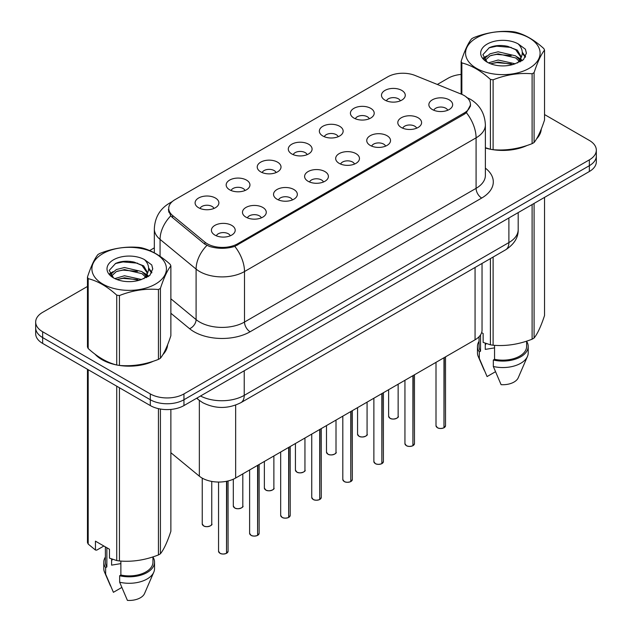 <?xml version="1.0" encoding="UTF-8"?>
<svg xmlns="http://www.w3.org/2000/svg" width="632" height="632" viewBox="0 0 632 632"><rect width="100%" height="100%" fill="white"/><g stroke="black" fill="none" stroke-linecap="round" stroke-linejoin="round"><path stroke-width="0.95" d="M353.904 118.058A11.897 6.865 180 0 1 351.542 116.114A11.897 6.865 180 0 1 355.484 107.582A11.897 6.865 180 0 1 370.731 108.349A11.897 6.865 180 0 1 373.085 116.114A11.897 6.865 180 0 1 353.904 118.058M369.278 118.769A7.134 4.124 0 0 0 367.366 116.762A7.134 4.124 0 0 0 360.335 115.719A7.134 4.124 0 0 0 355.358 118.769M322.841 135.991A11.897 6.865 180 0 1 320.479 134.055A11.897 6.865 180 0 1 324.421 125.515A11.897 6.865 180 0 1 339.661 126.281A11.897 6.865 180 0 1 342.023 134.055A11.897 6.865 180 0 1 322.841 135.991M338.215 136.71A7.134 4.124 0 0 0 336.295 134.703A7.134 4.124 0 0 0 329.264 133.652A7.134 4.124 0 0 0 324.287 136.71M291.779 153.931A11.897 6.865 180 0 1 289.417 151.988A11.897 6.865 180 0 1 293.359 143.448A11.897 6.865 180 0 1 308.598 144.215A11.897 6.865 180 0 1 310.96 151.988A11.897 6.865 180 0 1 291.779 153.931M307.152 154.643A7.134 4.124 0 0 0 305.232 152.636A7.134 4.124 0 0 0 298.201 151.593A7.134 4.124 0 0 0 293.224 154.643M260.716 171.865A11.897 6.865 180 0 1 258.354 169.921A11.897 6.865 180 0 1 262.288 161.389A11.897 6.865 180 0 1 277.535 162.155A11.897 6.865 180 0 1 279.897 169.921A11.897 6.865 180 0 1 260.716 171.865M276.081 172.576A7.134 4.124 0 0 0 274.17 170.569A7.134 4.124 0 0 0 267.139 169.526A7.134 4.124 0 0 0 262.162 172.576M229.645 189.798A11.897 6.865 180 0 1 227.291 187.854A11.897 6.865 180 0 1 231.225 179.322A11.897 6.865 180 0 1 246.472 180.088A11.897 6.865 180 0 1 248.826 187.854A11.897 6.865 180 0 1 229.645 189.798M245.018 190.509A7.134 4.124 0 0 0 243.107 188.502A7.134 4.124 0 0 0 236.076 187.459A7.134 4.124 0 0 0 231.099 190.509M198.582 207.731A11.897 6.865 180 0 1 196.22 205.795A11.897 6.865 180 0 1 200.162 197.255A11.897 6.865 180 0 1 215.401 198.021A11.897 6.865 180 0 1 217.763 205.795A11.897 6.865 180 0 1 198.582 207.731M213.956 208.449A7.134 4.124 0 0 0 212.044 206.435A7.134 4.124 0 0 0 205.013 205.392A7.134 4.124 0 0 0 200.036 208.449M384.967 100.125A11.897 6.865 180 0 1 382.613 98.181A11.897 6.865 180 0 1 386.547 89.649A11.897 6.865 180 0 1 401.794 90.416A11.897 6.865 180 0 1 404.148 98.181A11.897 6.865 180 0 1 384.967 100.125M400.34 100.836A7.134 4.124 0 0 0 398.429 98.829A7.134 4.124 0 0 0 391.398 97.786A7.134 4.124 0 0 0 386.421 100.836M401.288 127.482A11.897 6.865 180 0 1 398.926 125.539A11.897 6.865 180 0 1 402.868 116.999A11.897 6.865 180 0 1 418.108 117.765A11.897 6.865 180 0 1 420.47 125.539A11.897 6.865 180 0 1 401.288 127.482M416.662 128.193A7.134 4.124 0 0 0 414.742 126.187A7.134 4.124 0 0 0 407.711 125.144A7.134 4.124 0 0 0 402.734 128.193M370.226 145.415A11.897 6.865 180 0 1 367.863 143.472A11.897 6.865 180 0 1 371.806 134.94A11.897 6.865 180 0 1 387.045 135.706A11.897 6.865 180 0 1 389.407 143.472A11.897 6.865 180 0 1 370.226 145.415M385.599 146.126A7.134 4.124 0 0 0 383.679 144.12A7.134 4.124 0 0 0 376.648 143.077A7.134 4.124 0 0 0 371.671 146.126M339.155 163.348A11.897 6.865 180 0 1 336.801 161.405A11.897 6.865 180 0 1 340.735 152.873A11.897 6.865 180 0 1 355.982 153.639A11.897 6.865 180 0 1 358.344 161.405A11.897 6.865 180 0 1 339.155 163.348M354.528 164.059A7.134 4.124 0 0 0 352.617 162.053A7.134 4.124 0 0 0 345.586 161.01A7.134 4.124 0 0 0 340.608 164.059M308.092 181.281A11.897 6.865 180 0 1 305.73 179.346A11.897 6.865 180 0 1 309.672 170.806A11.897 6.865 180 0 1 324.919 171.572A11.897 6.865 180 0 1 327.273 179.346A11.897 6.865 180 0 1 308.092 181.281M323.466 182A7.134 4.124 0 0 0 321.554 179.986A7.134 4.124 0 0 0 314.523 178.943A7.134 4.124 0 0 0 309.546 182M277.029 199.222A11.897 6.865 180 0 1 274.667 197.279A11.897 6.865 180 0 1 278.609 188.739A11.897 6.865 180 0 1 293.848 189.505A11.897 6.865 180 0 1 296.211 197.279A11.897 6.865 180 0 1 277.029 199.222M292.403 199.933A7.134 4.124 0 0 0 290.483 197.927A7.134 4.124 0 0 0 283.452 196.884A7.134 4.124 0 0 0 278.475 199.933M245.967 217.155A11.897 6.865 180 0 1 243.604 215.212A11.897 6.865 180 0 1 247.547 206.68A11.897 6.865 180 0 1 262.786 207.446A11.897 6.865 180 0 1 265.148 215.212A11.897 6.865 180 0 1 245.967 217.155M261.34 217.866A7.134 4.124 0 0 0 259.42 215.86A7.134 4.124 0 0 0 252.389 214.817A7.134 4.124 0 0 0 247.412 217.866M214.904 235.088A11.897 6.865 180 0 1 212.542 233.145A11.897 6.865 180 0 1 216.484 224.613A11.897 6.865 180 0 1 231.723 225.379A11.897 6.865 180 0 1 234.085 233.145A11.897 6.865 180 0 1 214.904 235.088M230.277 235.799A7.134 4.124 0 0 0 228.357 233.793A7.134 4.124 0 0 0 221.326 232.75A7.134 4.124 0 0 0 216.349 235.799M432.351 109.541A11.897 6.865 180 0 1 429.989 107.606A11.897 6.865 180 0 1 433.931 99.066A11.897 6.865 180 0 1 449.17 99.832A11.897 6.865 180 0 1 451.532 107.606A11.897 6.865 180 0 1 432.351 109.541M447.725 110.26A7.134 4.124 0 0 0 445.813 108.254A7.134 4.124 0 0 0 438.782 107.203A7.134 4.124 0 0 0 433.797 110.26M461.289 94.144A21.409 12.364 180 0 1 464.149 95.527A21.409 12.364 180 0 1 470.413 104.264A21.409 12.364 180 0 1 464.149 113.01L237.608 243.794A21.409 12.364 180 0 1 204.934 242.151L172.599 215.488A21.409 12.364 180 0 1 168.728 208.402A21.409 12.364 180 0 1 175.001 199.657L387.692 76.859A21.409 12.364 180 0 1 415.113 75.477L461.289 94.144M482.034 263.433L482.034 330.078A23.787 13.738 180 0 1 475.067 339.795L235.657 478.021A23.787 13.738 180 0 1 199.349 476.18L170.869 452.702M94.998 354.157A38.457 22.207 0 0 0 101.973 359.663A38.457 22.207 0 0 0 116.296 364.885M470.587 104.849L466.392 112.694L464.315 114.195L234.804 246.393C226.319 248.953 217.835 248.953 209.35 246.393L204.539 243.96L172.212 217.305L170.766 215.844L168.341 209.666M87.461 286.462L42.644 312.334A23.787 13.738 0 0 0 35.676 322.043L35.676 333.704A23.787 13.738 0 0 0 42.644 343.413L150.305 405.57L150.305 399.74A23.787 13.738 0 0 0 183.952 399.74L589.356 165.679A23.787 13.738 0 0 0 596.324 155.97A23.787 13.738 0 0 1 589.356 165.679L183.952 399.74A23.787 13.738 0 0 1 150.305 399.74L42.644 337.583L150.305 399.74L150.305 393.918A23.787 13.738 0 0 0 183.952 393.918L589.356 159.857A23.787 13.738 0 0 0 596.324 150.14A23.787 13.738 0 0 0 589.356 140.43L544.539 114.558M35.676 327.874A23.787 13.738 0 0 0 42.644 337.583A23.787 13.738 0 0 1 35.676 327.874M485.376 148.014A38.457 22.207 0 0 0 489.966 149.152M491.799 149.5A38.457 22.207 0 0 0 527.064 145.471M536.513 138.945A38.457 22.207 0 0 0 541.269 129.078M118.129 365.233A38.457 22.207 0 0 0 153.394 361.212M162.843 354.686A38.457 22.207 0 0 0 167.599 344.811M461.131 74.418A23.787 13.738 0 0 0 448.048 78.273L437.336 84.459M154.334 247.847L149.65 250.556M130.753 261.466L130.097 261.846M35.676 322.043A23.787 13.738 0 0 0 42.644 331.76L150.305 393.918M167.362 346.549A38.457 22.207 0 0 0 167.227 345.965M541.032 130.816A38.457 22.207 0 0 0 540.897 130.224M150.305 405.57A23.787 13.738 0 0 0 183.952 405.57L589.356 171.509A23.787 13.738 0 0 0 596.324 161.8L596.324 150.14M443.941 427.809C441.12 428.717 438.948 428.686 437.431 427.722L436.001 425.707A4.756 2.749 0 0 0 437.399 427.651A4.756 2.749 0 0 0 443.98 427.738L443.869 427.793A4.598 2.654 180 0 1 437.51 427.714M443.98 427.54L444.272 357.578M443.98 427.738L443.98 357.744M412.878 445.742C410.057 446.65 407.885 446.627 406.368 445.655L404.938 443.64A4.756 2.749 0 0 0 406.337 445.584A4.756 2.749 0 0 0 412.909 445.671L412.807 445.734A4.598 2.654 180 0 1 406.447 445.647M412.909 445.473L413.209 375.511M412.909 445.671L412.909 375.677M381.815 463.675C378.987 464.583 376.822 464.559 375.305 463.596L373.875 461.581A4.756 2.749 0 0 0 375.266 463.525A4.756 2.749 0 0 0 381.847 463.604L381.744 463.667A4.598 2.654 180 0 1 375.384 463.588M381.847 463.406L382.139 393.444M381.847 463.604L381.847 393.618M350.752 481.608C347.924 482.524 345.751 482.493 344.235 481.529L342.813 479.514A4.756 2.749 0 0 0 344.203 481.458A4.756 2.749 0 0 0 350.784 481.537L350.673 481.6A4.598 2.654 180 0 1 344.314 481.521M350.784 481.347L351.076 411.377M350.784 481.537L350.784 411.551M319.689 499.549C316.861 500.457 314.689 500.426 313.172 499.462L311.75 497.447A4.756 2.749 0 0 0 313.14 499.391A4.756 2.749 0 0 0 319.721 499.478L319.61 499.533A4.598 2.654 180 0 1 313.251 499.454M319.721 499.28L320.013 429.318M319.721 499.478L319.721 429.483M476.481 37.904A37.272 21.52 -0 0 0 476.481 68.335A37.272 21.52 -0 0 0 529.189 68.335A37.272 21.52 -0 0 0 529.189 37.904A37.272 21.52 -0 0 0 476.481 37.904M485.376 147.714L490.4 149.27A42.818 24.719 -0 0 0 493.11 149.689C506.058 150.819 519.054 148.804 532.105 143.654A42.818 24.719 -0 0 0 533.116 143.093A42.818 24.719 -0 0 0 534.087 142.508C537.556 138.171 541.039 130.666 544.539 119.993L544.539 50.126A42.818 24.719 -0 0 0 543.812 48.553C534.277 39.911 524.758 34.42 515.27 32.074A42.818 24.719 -0 0 0 512.56 31.655C499.509 30.541 486.506 32.556 473.566 37.691A42.818 24.719 -0 0 0 472.554 38.252A42.818 24.719 -0 0 0 471.583 38.836C468.083 43.237 464.599 50.742 461.131 61.351A42.818 24.719 -0 0 0 461.858 62.916L461.858 94.381M490.4 149.27L490.4 79.395C480.865 70.752 471.346 65.254 461.858 62.916M490.4 79.395A42.818 24.719 -0 0 0 493.11 79.814L493.11 149.689M532.105 143.654L532.105 73.778C519.164 72.648 506.169 74.655 493.11 79.814M532.105 73.778A42.818 24.719 -0 0 0 533.116 73.217A42.818 24.719 -0 0 0 534.087 72.633L534.087 142.508M515.167 63.777L498.142 60.008L488.481 62.86M512.797 64.543L498.142 62.062L490.653 63.8M520.499 61.644L520.333 61.209M519.828 60.174L515.657 55.869L498.142 51.785L490.013 53.807L485.329 57.812L484.712 59.993M519.156 61.201L515.657 57.923L498.142 53.839L490.013 55.869L485.084 60.396M517.568 62.979L520.349 59.124L520.966 56.406L517.316 50.11L507.37 46.27C500.584 44.888 494.556 45.37 489.271 47.708L482.888 54.668L487.169 62.118M520.01 61.904L520.966 58.041M520.91 57.22L515.657 49.699L507.844 46.365M487.169 44.074A22.16 12.79 -0 0 0 487.169 62.165A22.16 12.79 -0 0 0 514.867 63.864L523.501 59.669L526.417 53.12L525.421 49.209L518.161 43.877A22.16 12.79 -0 0 0 487.169 44.074M518.161 43.877C522.775 48.569 523.501 53.649 520.349 59.108M461.131 94.081L461.131 61.351M544.539 50.126C541.071 54.463 537.587 61.968 534.087 72.633M511.169 63.856L496.736 62.623L490.985 63.666M521.716 60.941L520.705 60.127M520.089 59.684L519.062 59.013M511.169 55.632L496.736 54.399L490.985 55.442M485.439 57.615L483.741 58.658M525.318 57.22L522.277 53.222M511.225 47.432L496.736 46.176L489.002 47.834M526.409 53.317L525.421 49.209M522.372 60.506L520.887 59.234M520.436 58.902L516.889 56.777M486.838 55.893L483.362 57.907M525.571 56.73L522.277 52.195M102.811 253.637A37.272 21.52 -0 0 0 102.811 284.068A37.272 21.52 -0 0 0 155.519 284.068A37.272 21.52 -0 0 0 155.519 253.637A37.272 21.52 -0 0 0 102.811 253.637M98.884 253.993A42.818 24.719 -0 0 0 97.913 254.57C94.413 258.97 90.929 266.475 87.461 277.085A42.818 24.719 -0 0 0 88.188 278.649L88.188 348.524C97.676 357.135 107.195 362.634 116.73 365.004A42.818 24.719 -0 0 0 119.44 365.422C132.388 366.552 145.384 364.546 158.435 359.387A42.818 24.719 -0 0 0 159.446 358.826A42.818 24.719 -0 0 0 160.417 358.241C163.886 353.904 167.369 346.399 170.869 335.734L170.869 265.859A42.818 24.719 -0 0 0 170.142 264.295C160.599 255.652 151.088 250.153 141.6 247.815A42.818 24.719 -0 0 0 138.89 247.396C125.831 246.282 112.836 248.289 99.896 253.424A42.818 24.719 -0 0 0 98.884 253.993M116.73 365.004L116.73 295.128C107.195 286.486 97.676 280.995 88.188 278.649M116.73 295.128A42.818 24.719 -0 0 0 119.44 295.547L119.44 365.422M158.435 359.387L158.435 289.519C145.494 288.382 132.491 290.396 119.44 295.547M158.435 289.519A42.818 24.719 -0 0 0 159.446 288.95A42.818 24.719 -0 0 0 160.417 288.374L160.417 358.241M87.461 277.085L87.461 346.96A42.818 24.719 -0 0 0 88.188 348.524M141.497 279.51L124.472 275.75L114.811 278.601M139.127 280.284L124.472 277.803L116.983 279.542M146.829 277.385L146.663 276.95M146.158 275.915L141.987 271.602L124.472 267.526L116.343 269.548L111.651 273.553L111.042 275.734M145.486 276.935L141.987 273.656L124.472 269.58L116.343 271.602L111.414 276.129M143.891 278.712L146.679 274.849L147.296 272.147L143.646 265.851L133.7 262.011C126.914 260.629 120.886 261.103 115.601 263.449L109.218 270.409L113.499 277.859M146.34 277.638L147.296 273.775M147.24 272.953L141.987 265.432L134.174 262.098M113.499 259.807A22.16 12.79 -0 0 0 113.499 277.898A22.16 12.79 -0 0 0 141.197 279.597L149.831 275.41L152.746 268.853L151.751 264.942L144.491 259.618A22.16 12.79 -0 0 0 113.499 259.807M144.491 259.618C149.105 264.31 149.831 269.382 146.679 274.849M170.869 265.859C167.401 270.196 163.917 277.701 160.417 288.374M137.5 279.597L123.058 278.357L117.315 279.407M148.046 276.674L147.035 275.86M146.419 275.418L145.392 274.746M137.5 271.373L123.058 270.133L117.315 271.183M111.769 273.348L110.071 274.399M151.648 272.953L148.607 268.963M137.555 263.165L123.058 261.917L115.332 263.568M152.739 269.058L151.751 264.942M148.702 276.247L147.216 274.975M146.766 274.644L143.219 272.518M113.168 271.626L109.692 273.64M151.901 272.471L148.607 267.928M485.376 147.754A38.062 21.978 0 0 0 486.071 147.959M496.333 149.879A38.062 21.978 0 0 0 524.528 146.284M537.382 137.452A38.062 21.978 0 0 0 540.7 130.476M486.174 343.532A17.925 10.349 0 0 0 485.265 345.293M485.265 343.208L485.265 349.393L494.556 347.884M481.623 332.637L483.14 333.514L483.14 342.394L490.4 344.803A42.818 24.719 0 0 0 493.11 345.222C506.058 346.36 519.054 344.345 532.105 339.194A42.818 24.719 0 0 0 534.087 338.049C537.556 333.712 541.039 326.207 544.539 315.534L544.539 197.382M494.556 345.325L494.556 359.3A23.787 13.738 0 0 0 526.622 346.423L526.622 341.154M494.556 359.3L493.323 360.011A25.375 14.655 0 0 0 528.21 346.423A25.375 14.655 0 0 0 526.622 341.327M493.323 360.011L493.323 366.481A25.375 14.655 0 0 0 527.451 356.456A25.375 14.655 0 0 0 528.21 352.901L528.21 346.423M493.323 366.481L501.089 384.667A15.863 9.156 0 0 0 518.224 377.786L527.451 356.456M532.105 339.194L532.105 204.563M534.087 203.417L534.087 338.049M493.11 257.042L493.11 345.222M490.4 344.803L490.4 258.607M479.048 336.753L479.048 346.423A23.787 13.738 0 0 0 480.533 351.21L480.533 334.889M479.048 341.327A25.375 14.655 0 0 0 477.46 346.423A25.375 14.655 0 0 0 479.309 351.913L480.533 351.21M477.46 346.423L477.46 352.901A25.375 14.655 0 0 0 478.219 356.456A25.375 14.655 0 0 0 479.309 358.391L479.309 351.913M495.441 371.742L487.075 376.569L479.309 358.391M96.593 355.334A38.062 21.978 0 0 0 102.25 359.505A38.062 21.978 0 0 0 112.401 363.692M122.663 365.612A38.062 21.978 0 0 0 150.858 362.018M163.712 353.193A38.062 21.978 0 0 0 167.03 346.21M112.504 559.265A17.925 10.349 0 0 0 111.595 561.026M111.595 558.949L111.595 565.134L120.878 563.618M103.861 546.016L96.751 550.124L95.448 550.038L95.448 541.158L109.47 549.255L109.47 558.127L116.73 560.544A42.818 24.719 0 0 0 119.44 560.963C132.388 562.093 145.384 560.086 158.435 554.928A42.818 24.719 0 0 0 160.417 553.782C163.886 549.445 167.369 541.94 170.869 531.275L170.869 409.418M120.878 561.058L120.878 575.041A23.787 13.738 0 0 0 152.952 562.164L152.952 556.895M120.878 575.041L119.653 575.744A25.375 14.655 0 0 0 154.54 562.164A25.375 14.655 0 0 0 152.952 557.061M119.653 575.744L119.653 582.222A25.375 14.655 0 0 0 153.781 572.189A25.375 14.655 0 0 0 154.54 568.634L154.54 562.164M119.653 582.222L127.419 600.4A15.863 9.156 0 0 0 144.554 593.519L153.781 572.189M158.435 554.928L158.435 408.643M160.417 409.038L160.417 553.782M119.44 387.748L119.44 560.963M116.73 560.544L116.73 386.184M88.188 369.704L88.188 544.065L95.448 550.038M88.188 544.065A42.818 24.719 0 0 1 87.461 542.493L87.461 369.286M105.378 546.893L105.378 562.164A23.787 13.738 0 0 0 106.863 566.943L106.863 547.747M105.378 557.061A25.375 14.655 0 0 0 103.79 562.164A25.375 14.655 0 0 0 105.639 567.654L106.863 566.943M103.79 562.164L103.79 568.634A25.375 14.655 0 0 0 104.549 572.189A25.375 14.655 0 0 0 105.639 574.125L105.639 567.654M121.771 587.476L113.405 592.31L105.639 574.125M288.619 517.482C285.798 518.39 283.626 518.366 282.109 517.395L280.679 515.38A4.756 2.749 0 0 0 282.077 517.324A4.756 2.749 0 0 0 288.658 517.411L288.548 517.474A4.598 2.654 180 0 1 282.188 517.387M288.658 517.213L288.95 447.251M288.658 517.411L288.658 447.417M257.556 535.415C254.736 536.323 252.563 536.299 251.046 535.336L249.616 533.321A4.756 2.749 0 0 0 251.015 535.257A4.756 2.749 0 0 0 257.587 535.344L257.485 535.407A4.598 2.654 180 0 1 251.125 535.328M257.587 535.146L257.888 465.184M257.587 535.344L257.587 465.357M226.493 553.348C223.665 554.264 221.5 554.232 219.983 553.269L218.553 551.254A4.756 2.749 0 0 0 219.944 553.197A4.756 2.749 0 0 0 226.525 553.277L226.422 553.34A4.598 2.654 180 0 1 220.062 553.261M226.525 553.087L226.817 481.244M226.525 553.277L226.525 481.3M172.599 215.488L172.599 217.629M204.934 242.151L204.934 244.268M237.608 243.794L237.608 245.082M464.149 113.01L464.149 114.289M475.067 267.462L475.067 339.795M199.349 400.419L199.349 476.18M235.657 405.08L235.657 478.021M485.376 168.136A39.65 22.894 180 0 1 481.695 198.053L250.114 331.76A7.932 4.582 60 0 1 244.505 322.043L476.086 188.344A31.718 18.312 0 0 0 485.376 175.396L485.376 124.891A31.718 18.312 180 0 1 476.086 137.839A27.753 16.021 -120 0 0 466.392 112.694M250.114 331.76A39.65 22.894 180 0 1 194.04 331.76A39.65 22.894 180 0 1 189.6 328.703L170.869 313.259M206.909 245.429A27.753 18.565 129.5 0 0 196.094 269.098L196.094 319.602A31.718 18.312 0 0 0 199.649 322.043A31.718 18.312 0 0 0 244.505 322.043L244.505 271.539A31.718 18.312 180 0 1 199.649 271.539A31.718 18.312 180 0 1 196.094 269.098L160.07 239.394A31.718 18.312 180 0 1 154.334 228.887L154.334 252.816M234.804 246.393A27.753 16.021 60 0 1 244.505 271.539L476.086 137.839L476.086 188.344A7.932 4.582 60 0 0 481.695 198.053M171.477 202.343A27.753 16.021 -120 0 0 169.368 203.235C159.88 208.931 154.872 217.479 154.334 228.887M170.766 215.844A27.753 18.565 129.5 0 0 160.07 239.394L160.07 256.315M183.952 393.918L183.952 405.57M589.356 159.857L589.356 171.509M42.644 331.76L42.644 343.413M170.869 298.802L196.094 319.602A7.932 5.301 -50.5 0 1 189.6 328.703M200.518 396.003A31.718 18.312 0 0 0 244.228 395.371L508.894 242.57A31.718 18.312 0 0 0 518.185 229.621C518.414 237.49 514.219 244.228 505.608 249.83L240.942 402.631A15.863 9.156 60 0 0 244.228 395.371L244.228 370.771M508.894 217.961L508.894 242.57A15.863 9.156 60 0 1 505.608 249.83M197.081 397.986A15.863 10.61 129.5 0 0 198.717 399.914L196.671 398.223M444.272 427.564A4.756 2.749 0 0 0 445.521 425.707L445.521 356.851M390.015 418.234A4.756 2.749 0 0 0 395.205 418.826A4.756 2.749 0 0 0 398.136 416.291C399.724 417.491 393.144 420.422 390.047 418.305L388.625 416.291A4.756 2.749 0 0 0 390.015 418.234M396.691 418.266A4.598 2.654 180 0 1 390.126 418.297M413.209 445.497A4.756 2.749 0 0 0 414.458 443.64L414.458 374.792M382.139 463.438A4.756 2.749 0 0 0 383.395 461.581L383.395 392.725M351.076 481.371A4.756 2.749 0 0 0 352.324 479.514L352.324 410.658M320.013 499.304A4.756 2.749 0 0 0 321.261 497.447L321.261 428.591M358.952 436.167A4.756 2.749 0 0 0 364.135 436.759A4.756 2.749 0 0 0 367.074 434.224C368.661 435.424 362.073 438.355 358.984 436.238L357.562 434.224A4.756 2.749 0 0 0 358.952 436.167M365.62 436.199A4.598 2.654 180 0 1 359.063 436.23M327.889 454.1A4.756 2.749 0 0 0 333.072 454.692A4.756 2.749 0 0 0 336.011 452.157C337.599 453.357 331.01 456.288 327.921 454.171L326.491 452.157A4.756 2.749 0 0 0 327.889 454.1M334.557 454.132A4.598 2.654 180 0 1 328 454.163M296.827 472.033A4.756 2.749 0 0 0 302.009 472.633A4.756 2.749 0 0 0 304.948 470.089C306.528 471.298 299.947 474.221 296.858 472.104L295.428 470.089A4.756 2.749 0 0 0 296.827 472.033M303.494 472.065A4.598 2.654 180 0 1 296.937 472.096M288.95 517.237A4.756 2.749 0 0 0 290.199 515.38L290.199 446.532M257.888 535.178A4.756 2.749 0 0 0 259.136 533.321L259.136 464.465M226.817 553.111A4.756 2.749 0 0 0 228.073 551.254L228.073 480.96M265.756 489.974A4.756 2.749 0 0 0 270.946 490.566A4.756 2.749 0 0 0 273.877 488.03C275.465 489.231 268.884 492.162 265.788 490.045L264.366 488.03A4.756 2.749 0 0 0 265.756 489.974M272.432 490.005A4.598 2.654 180 0 1 265.875 490.037M234.693 507.907A4.756 2.749 0 0 0 239.876 508.499A4.756 2.749 0 0 0 242.814 505.963C244.402 507.164 237.822 510.095 234.725 507.978L233.303 505.963A4.756 2.749 0 0 0 234.693 507.907M241.369 507.938A4.598 2.654 180 0 1 234.804 507.97M203.63 525.84A4.756 2.749 0 0 0 208.813 526.432A4.756 2.749 0 0 0 211.752 523.896C213.34 525.097 206.751 528.028 203.662 525.911L202.24 523.896A4.756 2.749 0 0 0 203.63 525.84M210.298 525.871A4.598 2.654 180 0 1 203.741 525.903M168.728 208.402L168.728 212.131M470.413 104.264L470.413 106.413M485.376 124.891C484.839 113.484 479.83 104.936 470.342 99.232L466.337 97.281M172.378 201.497L169.368 203.235M240.942 402.631C228.176 409.046 215.417 409.046 202.651 402.631L198.717 399.914M518.185 229.621L518.185 212.605M436.001 425.707L436.001 362.349M445.521 425.707L444.241 427.635M398.136 416.291L398.136 384.209M388.625 416.291L388.625 389.707M404.938 443.64L404.938 380.282M414.458 443.64L413.17 445.568M373.875 461.581L373.875 398.215M383.395 461.581L382.107 463.509M342.813 479.514L342.813 416.156M352.324 479.514L351.044 481.442M311.75 497.447L311.75 434.089M321.261 497.447L319.982 499.375M367.074 434.224L367.074 402.142M357.562 434.224L357.562 407.64M336.011 452.157L336.011 420.083M326.491 452.157L326.491 425.573M304.948 470.089L304.948 438.016M295.428 470.089L295.428 443.506M540.897 131.409L540.897 129.987M484.152 370.155L478.219 356.456M167.227 347.142L167.227 345.728M110.481 585.896L104.549 572.189M280.679 515.38L280.679 452.022M290.199 515.38L288.919 517.308M249.616 533.321L249.616 469.955M259.136 533.321L257.848 535.249M218.553 551.254L218.553 482.042M228.073 551.254L226.785 553.182M273.877 488.03L273.877 455.949M264.366 488.03L264.366 461.439M242.814 505.963L242.814 473.882M233.303 505.963L233.303 479.206M211.752 523.896L211.752 481.418M202.24 523.896L202.24 478.148"/></g></svg>
